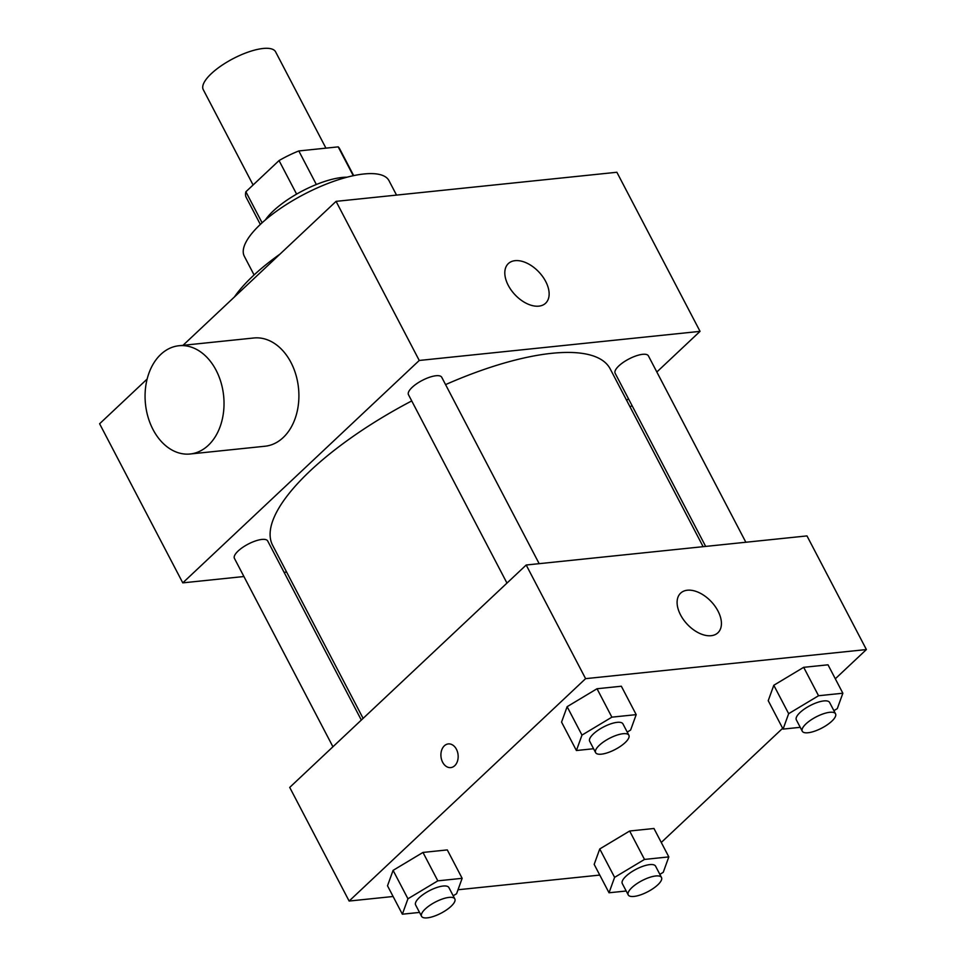 <?xml version="1.0" encoding="UTF-8"?>
<svg xmlns="http://www.w3.org/2000/svg" width="966" height="966" viewBox="0 0 966 966"><rect width="100%" height="100%" fill="white"/><g stroke="black" fill="none" stroke-linecap="round" stroke-linejoin="round"><path stroke-width="1.45" d="M325.94 148.148L275.588 51.826A40.813 13.621 152.4 0 0 248.986 51.802A40.813 13.621 152.4 0 0 211.337 73.633A40.813 13.621 152.4 0 0 203.258 89.633L253.092 184.977M316.353 184.506L298.808 150.95L338.209 146.868A52.671 17.569 152.4 0 1 339.561 148.607L353.689 175.619M262.1 222.796L245.883 191.763A52.671 17.569 152.4 0 0 246.209 197.402L260.337 224.426M245.883 191.763L279.053 160.561A52.671 17.569 152.4 0 1 298.808 150.95M296.61 194.13L279.053 160.561M265.396 219.898A54.41 18.161 -27.6 0 1 347.072 177.189M353.278 175.715L338.209 146.868M254.082 274.948L244.326 256.28A81.615 27.229 -27.6 0 1 304.036 194.323A81.615 27.229 -27.6 0 1 388.984 180.654L396.531 195.096M234.4 296.985A129.227 43.12 -27.6 0 1 280.019 254.082M243.915 576.521L182.779 582.86L99.607 423.76L147.146 379.046M182.997 345.333L336.071 201.363L616.876 172.262L700.048 331.362L656.844 371.995M286.636 572.089L284.101 572.355M506.969 583.09L408.461 394.671A18.777 6.267 -27.6 0 1 422.202 380.423A18.777 6.267 -27.6 0 1 441.74 377.283L539.173 563.673M332.92 746.766L234.424 558.36A18.777 6.267 -27.6 0 1 248.153 544.112A18.777 6.267 -27.6 0 1 267.691 540.96L361.32 720.056M628.443 398.704L626.656 400.383M182.779 582.86L419.256 360.463L700.048 331.362M705.663 546.418L615.137 373.25A18.777 6.267 -27.6 0 1 628.866 359.002A18.777 6.267 -27.6 0 1 648.403 355.862L745.849 542.252M363.107 718.378L272.641 545.331A190.435 63.539 -27.6 0 1 411.733 400.926M445.567 384.613A190.435 63.539 -27.6 0 1 610.186 368.879L703.127 546.671M178.939 345.743L253.816 337.991A54.41 39.292 84.1 0 1 298.506 388.054A54.41 39.292 84.1 0 1 265.034 446.232L190.157 453.996A54.41 39.292 -95.9 0 0 223.629 395.819A54.41 39.292 -95.9 0 0 178.939 345.743A54.41 39.292 -95.9 0 0 153.014 429.52A54.41 39.292 -95.9 0 0 190.157 453.996M419.256 360.463L336.071 201.363M545.693 281.468A27.205 16.482 -133.2 0 1 545.609 303.227A27.205 16.482 -133.2 0 1 514.963 294.702A27.205 16.482 -133.2 0 1 508.333 263.585A27.205 16.482 -133.2 0 1 545.693 281.468M632.102 405.708A54.41 39.292 84.1 0 1 630.001 406.783M393.102 896.496L349.124 901.049L289.715 787.411L526.192 565.013L806.984 535.913L866.393 649.55L835.312 678.784M599.777 875.075L458.017 889.758M768.224 700.688L773.802 685.268L803.688 667.325L828.007 664.813L803.688 667.325L773.802 685.268L768.224 700.688L783.076 729.101L788.654 713.681L818.54 695.737L842.859 693.226L837.293 708.633L833.899 710.674M387.511 885.786L393.09 870.366L422.975 852.435L447.294 849.911L422.975 852.435L393.09 870.366L387.511 885.786L402.363 914.198L407.942 898.778L437.827 880.847L462.146 878.323L456.58 893.743L453.187 895.772M782.653 728.304L661.275 842.461M349.124 901.049L585.601 678.651L866.393 649.55M594.175 864.377L599.753 848.957L629.651 831.014L653.97 828.49L629.651 831.014L599.753 848.957L594.175 864.377L609.027 892.777L614.605 877.357L644.503 859.426L668.822 856.902L663.244 872.322L659.85 874.351M561.56 722.109L567.127 706.689L597.024 688.746L621.343 686.234L597.024 688.746L567.127 706.689L561.56 722.109L576.412 750.522L581.979 735.102L611.876 717.158L636.196 714.635L630.617 730.055L627.224 732.095M585.601 678.651L526.192 565.013M680.547 614.907A27.205 16.482 -133.2 0 1 680.619 593.148A27.205 16.482 -133.2 0 1 711.278 601.673A27.205 16.482 -133.2 0 1 717.907 632.778A27.205 16.482 -133.2 0 1 680.547 614.907M454.732 765.7A11.906 8.597 84.1 0 1 450.76 767.596A11.906 8.597 84.1 0 1 440.991 756.644A11.906 8.597 84.1 0 1 448.309 743.917A11.906 8.597 84.1 0 1 457.51 751.959A11.906 8.597 84.1 0 1 454.732 765.7M450.772 767.596A11.906 8.597 84.1 0 1 440.991 756.644A11.906 8.597 84.1 0 1 448.321 743.917M593.571 748.735L576.412 750.522M628.878 735.247L622.937 723.884A18.777 6.267 152.4 0 0 610.705 723.872A18.777 6.267 152.4 0 0 593.39 733.918A18.777 6.267 152.4 0 0 589.671 741.272L595.611 752.635A18.777 6.267 152.4 0 0 615.149 749.495A18.777 6.267 152.4 0 0 628.878 735.247A18.777 6.267 152.4 0 0 616.646 735.235A18.777 6.267 152.4 0 0 599.331 745.281A18.777 6.267 152.4 0 0 595.611 752.635M581.979 735.102L567.127 706.689M611.876 717.158L597.024 688.746M636.196 714.635L621.343 686.234M800.234 727.326L783.076 729.101M835.542 713.826L829.601 702.463A18.777 6.267 152.4 0 0 817.369 702.451A18.777 6.267 152.4 0 0 800.053 712.497A18.777 6.267 152.4 0 0 796.334 719.851L802.275 731.226A18.777 6.267 152.4 0 0 821.812 728.074A18.777 6.267 152.4 0 0 835.542 713.826A18.777 6.267 152.4 0 0 823.31 713.814A18.777 6.267 152.4 0 0 805.994 723.86A18.777 6.267 152.4 0 0 802.275 731.226M788.654 713.681L773.802 685.268M818.54 695.737L803.688 667.325M842.859 693.226L828.007 664.813M419.522 912.423L402.363 914.198M454.829 898.923L448.888 887.561A18.777 6.267 152.4 0 0 436.656 887.561A18.777 6.267 152.4 0 0 419.341 897.595A18.777 6.267 152.4 0 0 415.621 904.961L421.562 916.323A18.777 6.267 152.4 0 0 441.1 913.172A18.777 6.267 152.4 0 0 454.829 898.923A18.777 6.267 152.4 0 0 442.597 898.923A18.777 6.267 152.4 0 0 425.281 908.97A18.777 6.267 152.4 0 0 421.562 916.323M407.942 898.778L393.09 870.366M437.827 880.847L422.975 852.435M462.146 878.323L447.294 849.911M626.197 891.002L609.027 892.777M661.505 877.514L655.564 866.14A18.777 6.267 152.4 0 0 643.32 866.14A18.777 6.267 152.4 0 0 626.004 876.186A18.777 6.267 152.4 0 0 622.285 883.54L628.226 894.902A18.777 6.267 152.4 0 0 647.763 891.751A18.777 6.267 152.4 0 0 661.505 877.514A18.777 6.267 152.4 0 0 649.261 877.502A18.777 6.267 152.4 0 0 631.945 887.549A18.777 6.267 152.4 0 0 628.226 894.902M614.605 877.357L599.753 848.957M644.503 859.426L629.651 831.014M668.822 856.902L653.97 828.49"/></g></svg>
